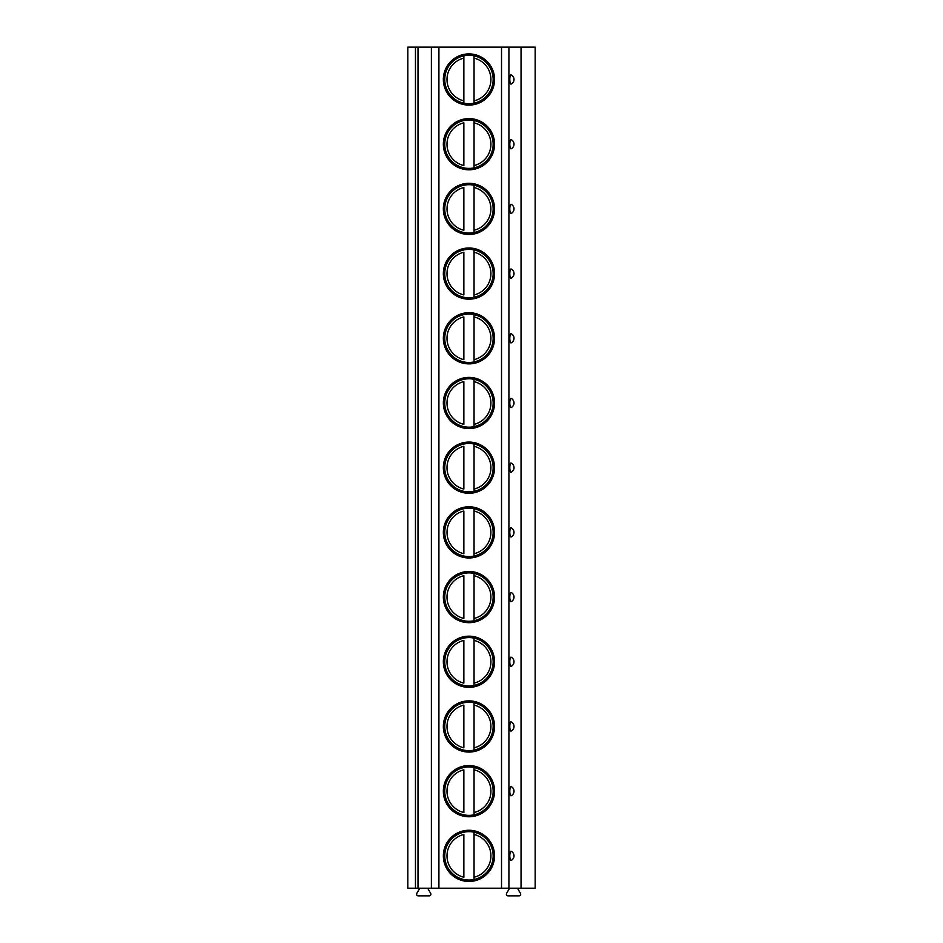 <?xml version="1.0" encoding="UTF-8"?>
<svg xmlns="http://www.w3.org/2000/svg" width="943" height="943" viewBox="0 0 943 943"><rect width="100%" height="100%" fill="white"/><g stroke="black" fill="none" stroke-linecap="round" stroke-linejoin="round"><path stroke-width="1.41" d="M415.462 888.212L407.824 888.212L407.824 47.15L418.008 47.15L418.008 888.212L415.462 888.212L415.462 47.15M521.043 888.212L521.043 47.15L535.176 47.15L535.176 888.212L418.008 888.212M517.471 888.212L520.453 893.363A1.65 1.65 0 0 1 519.015 895.85L508.029 895.85A1.65 1.65 0 0 1 506.603 893.363L509.574 888.212M427.686 888.212L430.668 893.363A1.65 1.65 0 0 1 429.23 895.85L418.244 895.85A1.65 1.65 0 0 1 416.818 893.363L419.788 888.212M521.043 47.15L418.008 47.15M512.061 83.514L511.141 84.08A4.621 1.191 90 0 1 509.798 79.495A4.621 1.191 90 0 1 511.141 74.91L512.061 75.487M512.686 76.065L513.475 77.208M513.888 78.352L513.888 80.65M513.475 81.793L512.686 82.937M512.061 148.204L511.141 148.782A4.621 1.191 90 0 1 509.798 144.196A4.621 1.191 90 0 1 511.141 139.611L512.061 140.189M512.686 140.755L513.475 141.898M513.888 143.053L513.888 145.34M513.475 146.483L512.686 147.638M512.061 212.906L511.141 213.472A4.621 1.191 90 0 1 509.798 208.886A4.621 1.191 90 0 1 511.141 204.313L512.061 204.879M512.686 205.456L513.475 206.6M513.888 207.743L513.888 210.041M513.475 211.185L512.686 212.328M512.061 277.596L511.141 278.173A4.621 1.191 90 0 1 509.798 273.588A4.621 1.191 90 0 1 511.141 269.003L512.061 269.58M512.686 270.146L513.475 271.301M513.888 272.444L513.888 274.731M513.475 275.875L512.686 277.03M512.061 342.297L511.141 342.875A4.621 1.191 90 0 1 509.798 338.289A4.621 1.191 90 0 1 511.141 333.704L512.061 334.27M512.686 334.848L513.475 335.991M513.888 337.134L513.888 339.433M513.475 340.576L512.686 341.72M512.061 406.987L511.141 407.565A4.621 1.191 90 0 1 509.798 402.979A4.621 1.191 90 0 1 511.141 398.394L512.061 398.972M512.686 399.549L513.475 400.692M513.888 401.836L513.888 404.123M513.475 405.278L512.686 406.421M512.061 471.689L511.141 472.266A4.621 1.191 90 0 1 509.798 467.681A4.621 1.191 90 0 1 511.141 463.096L512.061 463.673M512.686 464.239L513.475 465.382M513.888 466.537L513.888 468.824M513.475 469.968L512.686 471.111M512.061 536.39L511.141 536.956A4.621 1.191 90 0 1 509.798 532.371A4.621 1.191 90 0 1 511.141 527.797L512.061 528.363M512.686 528.94L513.475 530.084M513.888 531.227L513.888 533.526M513.475 534.669L512.686 535.813M512.061 601.08L511.141 601.658A4.621 1.191 90 0 1 509.798 597.072A4.621 1.191 90 0 1 511.141 592.487L512.061 593.064M512.686 593.63L513.475 594.785M513.888 595.929L513.888 598.216M513.475 599.359L512.686 600.514M512.061 665.782L511.141 666.347A4.621 1.191 90 0 1 509.798 661.774A4.621 1.191 90 0 1 511.141 657.188L512.061 657.754M512.686 658.332L513.475 659.475M513.888 660.619L513.888 662.917M513.475 664.061L512.686 665.204M512.061 730.471L511.141 731.049A4.621 1.191 90 0 1 509.798 726.464A4.621 1.191 90 0 1 511.141 721.878L512.061 722.456M512.686 723.033L513.475 724.177M513.888 725.32L513.888 727.607M513.475 728.762L512.686 729.906M512.061 795.173L511.141 795.751A4.621 1.191 90 0 1 509.798 791.165A4.621 1.191 90 0 1 511.141 786.58L512.061 787.157M512.686 787.723L513.475 788.867M513.888 790.022L513.888 792.309M513.475 793.452L512.686 794.595M512.061 859.875L511.141 860.44A4.621 1.191 90 0 1 509.798 855.855A4.621 1.191 90 0 1 511.141 851.281L512.061 851.847M512.686 852.425L513.475 853.568M513.888 854.712L513.888 857.01M513.475 858.154L512.686 859.297M494.556 79.495A25.602 25.602 0 0 0 468.954 53.904A25.602 25.602 0 0 0 443.351 79.495A25.602 25.602 0 0 0 468.954 105.097A25.602 25.602 0 0 0 494.556 79.495M494.556 144.196A25.602 25.602 0 0 0 468.954 118.594A25.602 25.602 0 0 0 443.351 144.196A25.602 25.602 0 0 0 468.954 169.799A25.602 25.602 0 0 0 494.556 144.196M494.556 208.886A25.602 25.602 0 0 0 468.954 183.296A25.602 25.602 0 0 0 443.351 208.886A25.602 25.602 0 0 0 468.954 234.489A25.602 25.602 0 0 0 494.556 208.886M494.556 273.588A25.602 25.602 0 0 0 468.954 247.985A25.602 25.602 0 0 0 443.351 273.588A25.602 25.602 0 0 0 468.954 299.19A25.602 25.602 0 0 0 494.556 273.588M494.556 338.289A25.602 25.602 0 0 0 468.954 312.687A25.602 25.602 0 0 0 443.351 338.289A25.602 25.602 0 0 0 468.954 363.88A25.602 25.602 0 0 0 494.556 338.289M494.556 402.979A25.602 25.602 0 0 0 468.954 377.389A25.602 25.602 0 0 0 443.351 402.979A25.602 25.602 0 0 0 468.954 428.582A25.602 25.602 0 0 0 494.556 402.979M494.556 467.681A25.602 25.602 0 0 0 468.954 442.078A25.602 25.602 0 0 0 443.351 467.681A25.602 25.602 0 0 0 468.954 493.283A25.602 25.602 0 0 0 494.556 467.681M494.556 532.371A25.602 25.602 0 0 0 468.954 506.78A25.602 25.602 0 0 0 443.351 532.371A25.602 25.602 0 0 0 468.954 557.973A25.602 25.602 0 0 0 494.556 532.371M494.556 597.072A25.602 25.602 0 0 0 468.954 571.47A25.602 25.602 0 0 0 443.351 597.072A25.602 25.602 0 0 0 468.954 622.675A25.602 25.602 0 0 0 494.556 597.072M494.556 661.774A25.602 25.602 0 0 0 468.954 636.171A25.602 25.602 0 0 0 443.351 661.774A25.602 25.602 0 0 0 468.954 687.364A25.602 25.602 0 0 0 494.556 661.774M494.556 726.464A25.602 25.602 0 0 0 468.954 700.873A25.602 25.602 0 0 0 443.351 726.464A25.602 25.602 0 0 0 468.954 752.066A25.602 25.602 0 0 0 494.556 726.464M494.556 791.165A25.602 25.602 0 0 0 468.954 765.563A25.602 25.602 0 0 0 443.351 791.165A25.602 25.602 0 0 0 468.954 816.768A25.602 25.602 0 0 0 494.556 791.165M494.556 855.855A25.602 25.602 0 0 0 468.954 830.264A25.602 25.602 0 0 0 443.351 855.855A25.602 25.602 0 0 0 468.954 881.457A25.602 25.602 0 0 0 494.556 855.855M493.154 79.495A24.2 24.2 0 0 1 468.954 103.695A24.2 24.2 0 0 1 444.754 79.495A24.2 24.2 0 0 1 468.954 55.295A24.2 24.2 0 0 1 493.154 79.495M463.862 104.131L463.862 54.871M463.862 55.837L463.862 58.124A21.972 21.972 0 0 0 463.862 100.866L463.862 103.152M474.046 103.152L474.046 55.837M474.046 54.871L474.046 58.124A21.972 21.972 0 0 1 474.046 100.866L474.046 104.131M493.154 144.196A24.2 24.2 0 0 1 468.954 168.396A24.2 24.2 0 0 1 444.754 144.196A24.2 24.2 0 0 1 468.954 119.997A24.2 24.2 0 0 1 493.154 144.196M463.862 120.539L463.862 119.561M463.862 168.832L463.862 167.854M463.862 165.567L463.862 122.826A21.972 21.972 0 0 0 463.862 165.567M474.046 167.854L474.046 120.539M474.046 119.561L474.046 122.826A21.972 21.972 0 0 1 474.046 165.567L474.046 168.832M493.154 208.886A24.2 24.2 0 0 1 468.954 233.086A24.2 24.2 0 0 1 444.754 208.886A24.2 24.2 0 0 1 468.954 184.698A24.2 24.2 0 0 1 493.154 208.886M463.862 185.241L463.862 184.262M463.862 233.522L463.862 232.544M463.862 230.257L463.862 187.527A21.972 21.972 0 0 0 463.862 230.257M474.046 232.544L474.046 185.241M474.046 184.262L474.046 187.527A21.972 21.972 0 0 1 474.046 230.257L474.046 233.522M493.154 273.588A24.2 24.2 0 0 1 468.954 297.788A24.2 24.2 0 0 1 444.754 273.588A24.2 24.2 0 0 1 468.954 249.388A24.2 24.2 0 0 1 493.154 273.588M463.862 249.93L463.862 248.952M463.862 298.224L463.862 297.245M463.862 294.959L463.862 252.217A21.972 21.972 0 0 0 463.862 294.959M474.046 297.245L474.046 249.93M474.046 248.952L474.046 252.217A21.972 21.972 0 0 1 474.046 294.959L474.046 298.224M493.154 338.289A24.2 24.2 0 0 1 468.954 362.489A24.2 24.2 0 0 1 444.754 338.289A24.2 24.2 0 0 1 468.954 314.09A24.2 24.2 0 0 1 493.154 338.289M463.862 314.632L463.862 313.654M463.862 362.914L463.862 361.935M463.862 359.66L463.862 316.919A21.972 21.972 0 0 0 463.862 359.66M474.046 361.935L474.046 314.632M474.046 313.654L474.046 316.919A21.972 21.972 0 0 1 474.046 359.66L474.046 362.914M493.154 402.979A24.2 24.2 0 0 1 468.954 427.179A24.2 24.2 0 0 1 444.754 402.979A24.2 24.2 0 0 1 468.954 378.78A24.2 24.2 0 0 1 493.154 402.979M463.862 379.322L463.862 378.355M463.862 427.615L463.862 426.637M463.862 424.35L463.862 381.609A21.972 21.972 0 0 0 463.862 424.35M474.046 426.637L474.046 379.322M474.046 378.355L474.046 381.609A21.972 21.972 0 0 1 474.046 424.35L474.046 427.615M493.154 467.681A24.2 24.2 0 0 1 468.954 491.881A24.2 24.2 0 0 1 444.754 467.681A24.2 24.2 0 0 1 468.954 443.481A24.2 24.2 0 0 1 493.154 467.681M463.862 444.023L463.862 443.045M463.862 492.317L463.862 491.338M463.862 489.052L463.862 446.31A21.972 21.972 0 0 0 463.862 489.052M474.046 491.338L474.046 444.023M474.046 443.045L474.046 446.31A21.972 21.972 0 0 1 474.046 489.052L474.046 492.317M493.154 532.371A24.2 24.2 0 0 1 468.954 556.57A24.2 24.2 0 0 1 444.754 532.371A24.2 24.2 0 0 1 468.954 508.183A24.2 24.2 0 0 1 493.154 532.371M463.862 508.725L463.862 507.747M463.862 557.007L463.862 556.028M463.862 553.741L463.862 511.012A21.972 21.972 0 0 0 463.862 553.741M474.046 556.028L474.046 508.725M474.046 507.747L474.046 511.012A21.972 21.972 0 0 1 474.046 553.741L474.046 557.007M493.154 597.072A24.2 24.2 0 0 1 468.954 621.272A24.2 24.2 0 0 1 444.754 597.072A24.2 24.2 0 0 1 468.954 572.872A24.2 24.2 0 0 1 493.154 597.072M463.862 573.415L463.862 572.436M463.862 621.708L463.862 620.73M463.862 618.443L463.862 575.702A21.972 21.972 0 0 0 463.862 618.443M474.046 620.73L474.046 573.415M474.046 572.436L474.046 575.702A21.972 21.972 0 0 1 474.046 618.443L474.046 621.708M493.154 661.774A24.2 24.2 0 0 1 468.954 685.962A24.2 24.2 0 0 1 444.754 661.774A24.2 24.2 0 0 1 468.954 637.574A24.2 24.2 0 0 1 493.154 661.774M463.862 638.116L463.862 637.138M463.862 686.398L463.862 685.42M463.862 683.145L463.862 640.403A21.972 21.972 0 0 0 463.862 683.145M474.046 685.42L474.046 638.116M474.046 637.138L474.046 640.403A21.972 21.972 0 0 1 474.046 683.145L474.046 686.398M493.154 726.464A24.2 24.2 0 0 1 468.954 750.663A24.2 24.2 0 0 1 444.754 726.464A24.2 24.2 0 0 1 468.954 702.264A24.2 24.2 0 0 1 493.154 726.464M463.862 702.806L463.862 701.84M463.862 751.1L463.862 750.121M463.862 747.834L463.862 705.093A21.972 21.972 0 0 0 463.862 747.834M474.046 750.121L474.046 702.806M474.046 701.84L474.046 705.093A21.972 21.972 0 0 1 474.046 747.834L474.046 751.1M493.154 791.165A24.2 24.2 0 0 1 468.954 815.365A24.2 24.2 0 0 1 444.754 791.165A24.2 24.2 0 0 1 468.954 766.965A24.2 24.2 0 0 1 493.154 791.165M463.862 767.508L463.862 766.529M463.862 815.789L463.862 814.823M463.862 812.536L463.862 769.794A21.972 21.972 0 0 0 463.862 812.536M474.046 814.823L474.046 767.508M474.046 766.529L474.046 769.794A21.972 21.972 0 0 1 474.046 812.536L474.046 815.789M493.154 855.855A24.2 24.2 0 0 1 468.954 880.055A24.2 24.2 0 0 1 444.754 855.855A24.2 24.2 0 0 1 468.954 831.667A24.2 24.2 0 0 1 493.154 855.855M463.862 832.209L463.862 831.231M463.862 880.491L463.862 879.513M463.862 877.226L463.862 834.484A21.972 21.972 0 0 0 463.862 877.226M474.046 879.513L474.046 832.209M474.046 831.231L474.046 834.484A21.972 21.972 0 0 1 474.046 877.226L474.046 880.491M511.141 74.91A5.092 5.092 0 0 1 511.141 84.08A5.092 5.092 0 0 0 511.141 74.91M511.141 139.611A5.092 5.092 0 0 1 511.141 148.782A5.092 5.092 0 0 0 511.141 139.611M511.141 204.313A5.092 5.092 0 0 1 511.141 213.472A5.092 5.092 0 0 0 511.141 204.313M511.141 269.003A5.092 5.092 0 0 1 511.141 278.173A5.092 5.092 0 0 0 511.141 269.003M511.141 333.704A5.092 5.092 0 0 1 511.141 342.875A5.092 5.092 0 0 0 511.141 333.704M511.141 398.394A5.092 5.092 0 0 1 511.141 407.565A5.092 5.092 0 0 0 511.141 398.394M511.141 463.096A5.092 5.092 0 0 1 511.141 472.266A5.092 5.092 0 0 0 511.141 463.096M511.141 527.797A5.092 5.092 0 0 1 511.141 536.956A5.092 5.092 0 0 0 511.141 527.797M511.141 592.487A5.092 5.092 0 0 1 511.141 601.658A5.092 5.092 0 0 0 511.141 592.487M511.141 657.188A5.092 5.092 0 0 1 511.141 666.347A5.092 5.092 0 0 0 511.141 657.188M511.141 721.878A5.092 5.092 0 0 1 511.141 731.049A5.092 5.092 0 0 0 511.141 721.878M511.141 786.58A5.092 5.092 0 0 1 511.141 795.751A5.092 5.092 0 0 0 511.141 786.58M511.141 851.281A5.092 5.092 0 0 1 511.141 860.44A5.092 5.092 0 0 0 511.141 851.281M508.914 888.212L508.914 47.15M501.523 888.212L501.523 47.15M438.908 888.212L438.908 47.15M431.387 888.212L431.387 47.15"/></g></svg>
